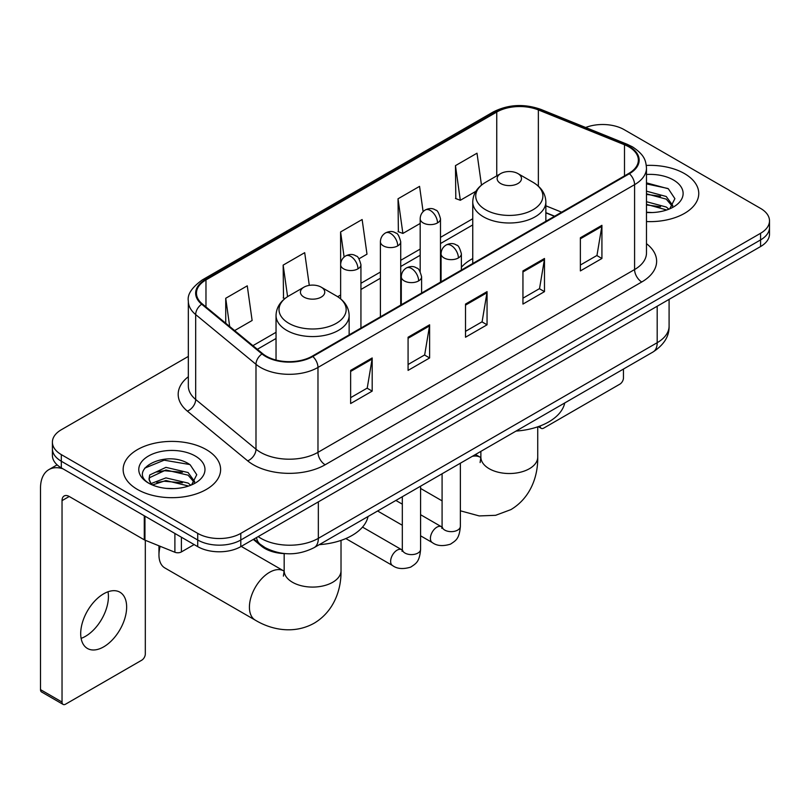 <?xml version="1.0" encoding="UTF-8"?>
<svg xmlns="http://www.w3.org/2000/svg" width="810" height="810" viewBox="0 0 810 810"><rect width="100%" height="100%" fill="white"/><g stroke="black" fill="none" stroke-linecap="round" stroke-linejoin="round"><path stroke-width="1.21" d="M472.757 258.562A53.814 31.063 0 0 0 461.376 267.239M554.445 216.331L545.859 212.858M285.414 553.635A30.456 17.587 180 0 1 261.448 546.142L253.297 539.419M188.335 356.42L61.317 429.745A30.456 17.587 0 0 0 52.397 442.179L52.397 455.443A30.456 17.587 0 0 0 61.317 467.876L197.721 546.639A30.456 17.587 0 0 0 240.803 546.639L760.58 246.544A30.456 17.587 0 0 0 769.5 234.11L769.5 227.478A30.456 17.587 0 0 1 760.58 239.912A30.456 17.587 0 0 0 769.5 227.478L769.5 220.846A30.456 17.587 0 0 0 760.58 208.413L624.176 129.661A30.456 17.587 0 0 0 585.66 127.494M52.397 442.179A30.456 17.587 0 0 0 61.317 454.612L197.721 533.375A30.456 17.587 0 0 0 240.803 533.375L240.803 540.007L760.58 239.912L240.803 540.007A30.456 17.587 0 0 1 197.721 540.007A30.456 17.587 0 0 0 240.803 540.007L240.803 546.639M61.317 454.612L61.317 461.244L197.721 540.007L61.317 461.244A30.456 17.587 0 0 1 52.397 448.811A30.456 17.587 0 0 0 61.317 461.244L61.317 467.876M684.48 173.593A48.732 28.137 0 0 0 646.309 165.432A48.732 28.137 0 0 1 684.48 173.593A48.732 28.137 0 0 1 698.757 193.489A48.732 28.137 0 0 0 684.48 173.593M206.337 449.641A48.732 28.137 0 0 0 153.232 443.546A48.732 28.137 0 0 0 123.15 469.537A48.732 28.137 0 0 0 137.416 489.432A48.732 28.137 0 0 0 190.532 495.538A48.732 28.137 0 0 0 220.614 469.537A48.732 28.137 0 0 0 206.337 449.641A48.732 28.137 0 0 0 153.232 443.546A48.732 28.137 0 0 0 123.15 469.537A48.732 28.137 0 0 0 137.416 489.432A48.732 28.137 0 0 0 190.532 495.538A48.732 28.137 0 0 0 220.614 469.537A48.732 28.137 0 0 0 206.337 449.641M628.844 146.853A32.491 18.762 180 0 1 638.351 160.117A32.491 18.762 180 0 1 628.844 173.381L312.235 356.177A32.491 18.762 180 0 1 262.642 353.666L202.328 303.932A32.491 18.762 180 0 1 196.455 293.179A32.491 18.762 180 0 1 205.973 279.916L496.753 112.033A32.491 18.762 180 0 1 538.356 109.927L624.5 144.757A32.491 18.762 180 0 1 628.844 146.853M629.41 146.529A33.301 19.227 0 0 0 624.966 144.372L538.822 109.552A33.301 19.227 0 0 0 496.176 111.699L205.396 279.582A33.301 19.227 0 0 0 201.67 304.206L261.984 353.94A33.301 19.227 0 0 0 312.812 356.501L629.41 173.715A33.301 19.227 0 0 0 629.41 146.529M350.639 370.393L350.639 403.552L372.185 391.119L372.185 357.959L350.639 370.393M350.639 397.669L367.234 388.091L372.094 359.063A8.12 4.688 -120 0 0 372.185 357.959M367.082 388.172L372.185 391.119M408.078 337.233L408.078 370.393L429.614 357.959L429.614 324.8L408.078 337.233M408.078 364.51L424.663 354.932L429.533 325.904A8.12 4.688 -120 0 0 429.614 324.8M424.521 355.013L429.614 357.959M580.375 237.755L580.375 270.915L601.921 258.481L601.921 225.322L580.375 237.755M580.375 265.032L596.97 255.454L601.83 226.425A8.12 4.688 -120 0 0 601.921 225.322M596.818 255.535L601.921 258.481M522.946 270.915L522.946 304.074L544.482 291.641L544.482 258.481L522.946 270.915M522.946 298.191L539.531 288.613L544.401 259.585A8.12 4.688 -120 0 0 544.482 258.481M539.389 288.694L544.482 291.641M465.507 304.074L465.507 337.233L487.053 324.8L487.053 291.641L465.507 304.074M465.507 331.351L482.102 321.772L486.962 292.744A8.12 4.688 -120 0 0 487.053 291.641M481.95 321.853L487.053 324.8M646.481 221.555A48.732 28.137 0 0 0 698.757 193.489A48.732 28.137 0 0 1 646.481 221.555M240.803 533.375L760.58 233.28A30.456 17.587 0 0 0 769.5 220.846M234.637 330.581L252.123 320.487L247.263 285.839L225.727 298.272L225.727 323.231M423.114 211.633L419.56 186.361L398.024 198.794L398.378 231.751M481.474 185.115L476.999 153.201L455.463 165.635L455.807 198.592M309.288 285.363L304.692 252.679L283.156 265.113L283.51 298.07M359.022 258.765L366.991 254.168L362.131 219.52L340.595 231.954L340.635 265.093M340.595 231.954L344.118 257.043M398.024 198.794L402.884 233.442L420.177 223.459M402.884 233.442L398.024 231.619M455.463 165.635L460.323 200.283L475.895 191.292M460.323 200.283L455.463 198.46M284.887 298.586L283.156 297.938M283.156 265.113L287.591 296.662M225.727 298.272L229.686 326.491M646.481 212.24L652.171 212.554M646.481 201.71L666.245 207.026L668.928 209.172M646.481 204.343L666.721 209.982M646.481 191.18L666.245 196.496L672.837 205.598M646.481 193.813L666.245 199.128L672.31 206.287M646.481 212.483A33.099 19.106 0 0 0 673.424 206.995A33.099 19.106 0 0 0 673.424 179.972A33.099 19.106 0 0 0 646.481 174.484M669.708 208.848L674.892 198.663L668.341 188.781L646.481 182.868M646.481 183.89L667.885 188.487M646.481 194.41L660.565 196.222M646.481 204.94L660.565 206.752M540.098 425.969L540.179 426.019A5.073 2.926 120 0 0 541.232 428.348A5.073 2.926 120 0 0 543.763 428.095L619.863 384.153A5.073 2.926 120 0 0 623.457 377.936L623.457 369.056M500.691 183.536A12.18 7.037 0 0 0 517.924 183.536A12.18 7.037 0 0 0 517.924 173.593L533.051 182.321A33.574 19.389 0 0 1 533.051 209.739A33.574 19.389 0 0 1 485.565 209.739A33.574 19.389 0 0 1 485.565 182.321C477.292 187.242 473.02 193.762 472.757 201.892A36.551 21.101 0 0 0 483.459 216.817A36.551 21.101 0 0 0 523.29 221.393A36.551 21.101 0 0 0 545.859 201.892C545.586 193.762 541.313 187.242 533.051 182.321L517.924 173.593A12.18 7.037 0 0 0 500.691 173.593A12.18 7.037 0 0 0 500.691 183.536M516.021 431.082A55.839 32.238 0 0 0 564.742 402.955M160.167 546.294A28.431 16.413 120 0 0 158.963 554.931L158.963 546.639A18.276 10.55 -60 0 1 158.973 545.818M158.963 554.931A28.431 16.413 120 0 0 164.845 567.942L255.302 620.166A28.431 16.413 -60 0 1 250.948 597.385A28.431 16.413 -60 0 1 269.517 572.336A28.431 16.413 -60 0 1 283.733 570.928L284.158 571.171M303.983 297.108A12.18 7.037 0 0 0 321.205 297.108A12.18 7.037 0 0 0 321.205 287.165L336.332 295.893A33.574 19.389 0 0 1 336.332 323.311A33.574 19.389 0 0 1 288.846 323.311A33.574 19.389 0 0 1 288.846 295.893C280.584 300.804 276.311 307.334 276.038 315.465A36.551 21.101 0 0 0 286.75 330.389A36.551 21.101 0 0 0 326.582 334.965A36.551 21.101 0 0 0 349.14 315.465C348.877 307.334 344.604 300.804 336.332 295.893L321.205 287.165A12.18 7.037 0 0 0 303.983 287.165A12.18 7.037 0 0 0 303.983 297.108M319.302 544.654A55.839 32.238 0 0 0 368.034 516.527M108.014 591.776A32.491 18.762 -60 0 1 85.455 636.336A32.491 18.762 -60 0 1 81.121 638.371M103.68 646.856A32.491 18.762 120 0 0 124.902 618.232A32.491 18.762 120 0 0 119.92 592.201A32.491 18.762 120 0 0 103.68 593.801A32.491 18.762 120 0 0 82.448 622.434A32.491 18.762 120 0 0 87.429 648.466A32.491 18.762 120 0 0 103.68 646.856M181.389 537.202L181.389 551.924L194.137 544.563M62.836 468.757A40.611 23.45 -120 0 0 48.914 469.597A40.611 23.45 -120 0 0 40.5 488.187L40.5 689.634L62.036 702.067L62.036 500.631A10.155 5.862 60 0 1 64.142 495.983A10.155 5.862 60 0 1 69.215 496.479L144.281 539.824L144.281 515.778M62.036 702.067A5.073 2.926 120 0 0 63.089 704.396L41.553 691.963A5.073 2.926 -60 0 1 40.5 689.634M63.089 704.396A5.073 2.926 120 0 0 65.63 704.143L141.73 660.211A5.073 2.926 120 0 0 145.314 653.994L145.314 540.29M181.389 551.924A5.073 2.926 180 0 1 174.889 552.248L144.96 540.149A5.073 2.926 180 0 1 144.281 539.824M166.374 488.379L174.028 488.612M151.166 483.529L165.939 477.89L188.102 483.074L190.785 485.22M152.523 484.947L165.939 480.522L188.588 486.041M151.399 484.552L149.02 478.993A22.943 13.243 0 0 0 152.726 485.119M149.02 478.993L149.718 474.974L165.939 467.36L188.102 472.544L194.694 481.646M149.081 479.317L149.718 477.606L165.939 469.992L188.102 475.176L194.177 482.335M191.575 484.896L196.759 474.721L190.198 464.839C166.981 448.143 125.712 470.134 149.536 483.621L149.658 483.702M195.281 456.03A33.099 19.106 0 0 0 148.473 456.03A33.099 19.106 0 0 0 148.473 483.054A33.099 19.106 0 0 0 195.281 483.054A33.099 19.106 0 0 0 195.281 456.03M144.696 468.15L164.136 460.181L189.753 464.535M156.836 472.027L164.136 470.711L182.422 472.27M156.836 482.558L164.136 481.231L182.422 482.8M261.448 545.241L261.448 546.142M258.177 536.605A40.611 23.45 0 0 0 260.901 538.346A40.611 23.45 0 0 0 318.34 538.346L657.193 342.701A40.611 23.45 0 0 0 669.09 326.126C669.394 336.201 664.018 344.827 652.992 352.006L314.128 547.641A20.311 11.725 60 0 0 318.34 538.346L318.34 501.866M657.193 306.231L657.193 342.701A20.311 11.725 60 0 1 652.992 352.006M256.527 537.556A20.311 13.578 129.5 0 0 260.071 544.158L253.905 539.075M760.58 246.544L760.58 233.28M197.721 546.639L197.721 533.375M646.481 243.668A50.767 29.312 180 0 1 641.763 281.981L325.154 464.768A10.155 5.862 60 0 1 317.976 452.334L634.584 269.548A40.611 23.45 0 0 0 646.481 252.963L646.481 168.075A40.611 23.45 180 0 1 634.584 184.66A10.155 5.862 -120 0 0 629.41 173.715M325.154 464.768A50.767 29.312 180 0 1 253.368 464.768A50.767 29.312 180 0 1 247.678 460.86L187.363 411.126A50.767 29.312 180 0 1 188.335 376.731M260.547 452.334A40.611 23.45 0 0 0 317.976 452.334L317.976 367.446A40.611 23.45 180 0 1 255.99 364.318L195.676 314.584A40.611 23.45 180 0 1 188.335 301.138L188.335 386.026A40.611 23.45 0 0 0 195.676 399.472L255.99 449.206A40.611 23.45 0 0 0 260.547 452.334M646.481 168.075C645.823 161.099 645.175 155.297 632.478 146.853L627.142 144.261A10.155 4.759 112 0 0 624.966 144.372M627.142 144.261L540.999 109.441C524.181 103.488 508.224 104.348 493.108 112.023A10.155 5.862 60 0 1 496.176 111.699M205.396 279.582A10.155 5.862 -120 0 0 202.328 279.906C191.788 287.489 187.13 294.557 188.335 301.138M201.67 304.206A10.155 6.794 129.5 0 0 195.676 314.584L195.676 399.472A10.155 6.794 -50.5 0 1 187.363 411.126M540.999 109.441A10.155 4.759 112 0 0 538.822 109.552M261.984 353.94A10.155 6.794 129.5 0 0 255.99 364.318L255.99 449.206A10.155 6.794 -50.5 0 1 247.678 460.86M312.812 356.501A10.155 5.862 60 0 1 317.976 367.446L634.584 184.66L634.584 269.548A10.155 5.862 60 0 0 641.763 281.981M205.973 279.916L205.973 306.939M624.5 144.757L624.5 175.891M538.356 109.927L538.356 186.158M561.634 212.19L545.859 205.811M496.753 112.033L496.753 175.861M472.757 218.74L440.488 237.36M420.177 249.085L400.717 260.324M380.406 272.049L360.936 283.287M340.635 295.012L337.689 296.713M276.038 332.302L252.923 345.657M465.507 305.127L486.962 292.744M522.946 271.968L544.401 259.585M580.375 238.808L601.83 226.425M408.078 338.286L429.533 325.904M350.639 371.446L372.094 359.063M537.729 426.829L537.729 457.103A28.431 16.413 180 0 1 529.406 468.717A28.431 16.413 180 0 1 489.2 468.717A28.431 16.413 180 0 1 480.877 457.103L480.117 462.561M472.24 456.354A28.431 16.413 -60 0 1 480.441 457.356L480.877 457.599M341.02 540.402L341.02 570.675A28.431 16.413 180 0 1 332.697 582.279A28.431 16.413 180 0 1 292.491 582.279A28.431 16.413 180 0 1 284.168 570.675L283.399 576.123M458.399 257.945A10.155 5.862 0 0 0 461.376 253.793C459.766 247.921 458.166 245.045 456.556 245.157C453.62 243.081 450.147 243.03 446.148 245.005A10.155 5.862 60 0 1 451.221 245.501A10.155 5.862 -120 0 1 458.399 257.945A10.155 5.862 0 0 1 444.042 257.945A10.155 5.862 0 0 1 441.075 253.793C441.227 249.946 442.918 247.02 446.148 245.005M420.592 535.815L432.297 542.568A9.133 5.275 -60 0 1 430.9 535.248A9.133 5.275 -60 0 1 436.863 527.199A9.133 5.275 -60 0 1 437.268 526.976A9.133 5.275 -60 0 1 441.44 526.743L420.592 514.715M442.614 527.664L441.794 528.343L442.088 526.368A9.133 5.275 -0 0 0 444.761 530.094A9.133 5.275 -0 0 0 457.265 530.327A9.133 5.275 -0 0 0 460.363 526.368C459.321 539.258 455.605 540.635 450.502 544.148C442.867 546.466 436.803 545.95 432.297 542.568M418.628 280.908A10.155 5.862 0 0 0 421.605 276.757C419.995 270.884 418.385 268.009 416.785 268.12C413.849 266.044 410.376 265.994 406.377 267.968A10.155 5.862 60 0 1 411.45 268.464A10.155 5.862 -120 0 1 418.628 280.908A10.155 5.862 0 0 1 404.271 280.908A10.155 5.862 0 0 1 401.294 276.757C401.456 272.909 403.147 269.983 406.377 267.968M345.809 538.559L392.526 565.532A9.133 5.275 -60 0 1 391.129 558.212A9.133 5.275 -60 0 1 397.092 550.162A9.133 5.275 -60 0 1 397.497 549.939A9.133 5.275 -60 0 1 401.659 549.706L362.505 527.097M402.833 550.628L402.023 551.306L402.317 549.332A9.133 5.275 -0 0 0 404.99 553.058A9.133 5.275 -0 0 0 417.494 553.291A9.133 5.275 -0 0 0 420.592 549.332C419.55 562.221 415.834 563.598 410.731 567.111C403.096 569.43 397.022 568.904 392.526 565.532M437.511 222.912A10.155 5.862 0 0 0 440.488 218.771C438.878 212.898 437.268 210.023 435.669 210.134C432.732 208.059 429.259 208.008 425.26 209.982A10.155 5.862 60 0 1 430.333 210.478A10.155 5.862 -120 0 1 437.511 222.912A10.155 5.862 0 0 1 423.154 222.912A10.155 5.862 0 0 1 420.177 218.771C420.329 214.923 422.02 211.987 425.26 209.982M397.74 245.875A10.155 5.862 0 0 0 400.717 241.734C399.107 235.862 397.497 232.986 395.898 233.098C392.951 231.022 389.488 230.971 385.479 232.946A10.155 5.862 60 0 1 390.562 233.442A10.155 5.862 -120 0 1 397.74 245.875A10.155 5.862 0 0 1 383.383 245.875A10.155 5.862 0 0 1 380.406 241.734C380.558 237.887 382.249 234.951 385.479 232.946M357.969 268.839A10.155 5.862 0 0 0 360.936 264.698C359.326 258.825 357.726 255.95 356.127 256.061C353.18 253.986 349.707 253.935 345.708 255.899A10.155 5.862 60 0 1 350.791 256.406A10.155 5.862 -120 0 1 357.969 268.839A10.155 5.862 0 0 1 343.612 268.839A10.155 5.862 0 0 1 340.635 264.698C340.787 260.85 342.478 257.914 345.708 255.899M62.036 500.631L69.215 496.479M144.96 516.173L144.96 540.149M174.889 552.248L174.889 533.446M314.128 547.641C297.786 555.852 281.445 555.852 265.113 547.641L260.071 544.158M669.09 326.126L669.09 299.366M493.108 112.023L202.328 279.906M472.757 224.917L440.488 243.547M420.177 255.272L400.717 266.51M380.406 278.235L360.936 289.474M276.038 338.489L257.337 349.292M554.668 216.209L545.859 212.645M541.232 428.348L538.275 426.637M537.729 457.103C538.103 475.764 530.874 497.704 510.897 509.611L495.629 515.312L479.236 515.929L460.363 510.806M442.088 500.863L420.592 488.45M545.859 221.292L545.859 201.892M472.757 263.503L472.757 201.892M500.691 173.593L485.565 182.321M480.441 457.356L475.48 454.491M480.877 451.373L480.877 457.103M341.02 570.675C341.395 589.336 334.155 611.266 314.189 623.184C293.898 634.513 271.289 629.826 255.302 620.166M349.14 334.864L349.14 315.465M276.038 360.045L276.038 315.465M303.983 287.165L288.846 295.893M283.733 570.928L241.228 546.385M284.168 553.594L284.168 570.675M442.058 527.077L441.44 526.743M460.363 463.219L460.363 526.368M461.376 270.064L461.376 253.793M402.317 525.265L377.602 510.999M442.088 473.769L442.088 526.368M441.075 281.789L441.075 253.793M402.317 504.154L395.877 500.448M402.286 550.041L401.659 549.706M420.592 486.182L420.592 549.332M421.605 293.028L421.605 276.757M402.317 496.733L402.317 549.332M401.294 304.752L401.294 276.757M440.488 282.133L440.488 218.771M420.177 271.573L420.177 218.771M400.717 305.097L400.717 241.734M380.406 316.811L380.406 241.734M360.936 328.05L360.936 264.698M340.635 298.86L340.635 264.698M48.914 469.597L57.125 464.859"/></g></svg>
